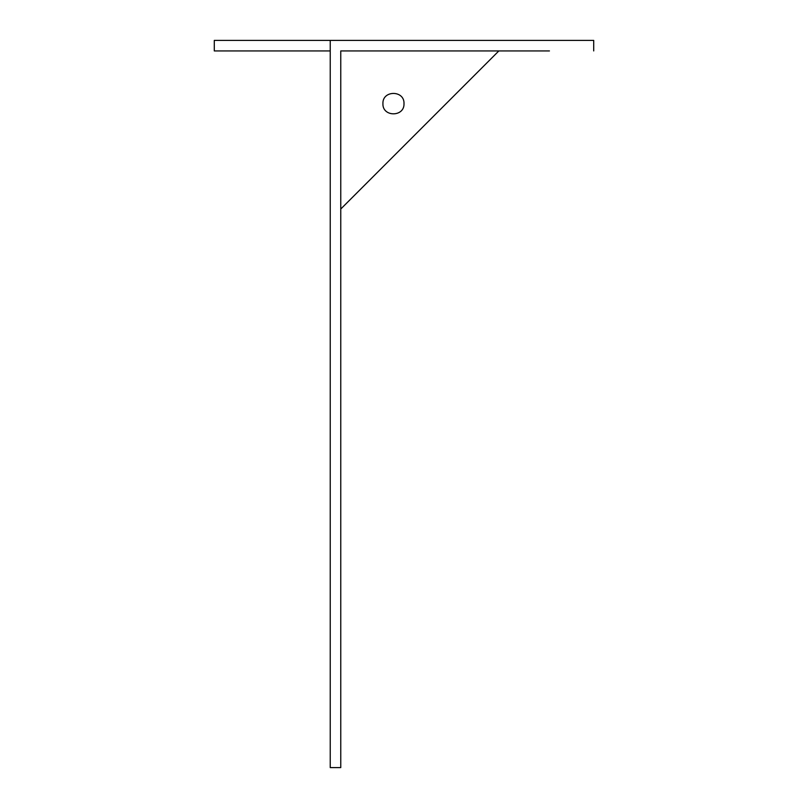 <?xml version="1.0" encoding="UTF-8"?>
<svg xmlns="http://www.w3.org/2000/svg" width="808" height="808" viewBox="0 0 808 808"><rect width="100%" height="100%" fill="white"/><g stroke="black" fill="none" stroke-linecap="round" stroke-linejoin="round"><path stroke-width="1.21" d="M340.764 209.03L340.764 339.421L340.764 209.03L498.849 50.934M330.23 50.934L214.292 50.934L214.292 40.4L330.23 40.4L330.23 767.6L340.764 767.6L340.764 50.934L549.44 50.934M340.764 577.892L340.764 529.412M340.764 408.212L340.764 354.762M330.23 40.4L593.708 40.4L593.708 50.934M404 103.636C404.576 117.221 382.346 117.221 382.921 103.636C382.346 90.042 404.576 90.042 404 103.636"/></g></svg>

